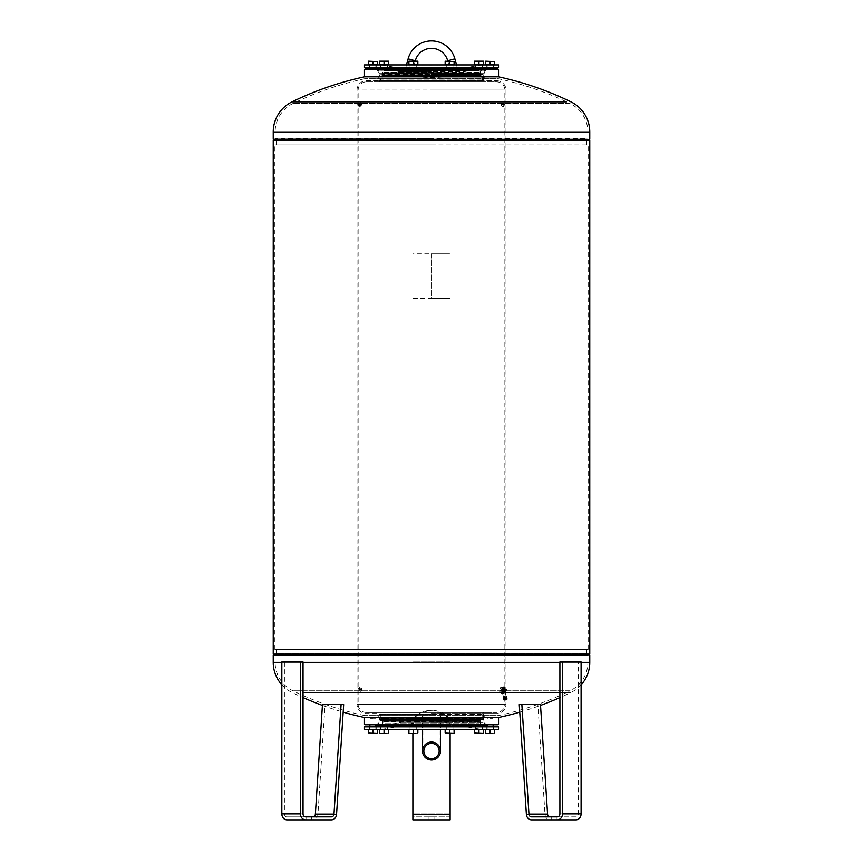 <?xml version="1.0" encoding="UTF-8"?>
<svg xmlns="http://www.w3.org/2000/svg" width="863" height="863" viewBox="0 0 863 863"><rect width="100%" height="100%" fill="white"/><g stroke="black" fill="none" stroke-linecap="round" stroke-linejoin="round"><path stroke-width="0.65" stroke-dasharray="4.32 3.24" d="M480.907 717.531L475.632 717.531L480.907 717.531M480.464 718.275L476.376 718.275L480.464 718.275M477.433 718.329L481.532 718.329L477.433 718.329M478.954 718.275L476.43 718.275L478.954 718.275M555.912 819.85L551.22 819.85L555.912 819.85M551.554 816.873L556.247 816.873L551.554 816.873M581.101 661.953L578.523 661.953L578.523 813.895A2.977 2.578 90 0 1 575.945 816.873L531.522 816.873M575.945 816.873L557.325 816.873M540.465 704.402L537.886 704.629L544.995 814.338A5.955 5.156 -90 0 0 550.141 819.85L575.945 819.85M519.267 704.629L537.886 704.629M531.522 819.85L550.141 819.85M559.904 661.953L578.523 661.953M454.186 70.615L450.594 71.586L454.186 70.615M408.814 70.615L412.406 71.586L408.814 70.615M431.5 760.033A8.997 8.997 0 0 1 422.503 751.047A8.997 8.997 0 0 1 431.5 742.051A8.997 8.997 0 0 1 440.497 751.047A8.997 8.997 0 0 1 431.5 760.033M431.5 758.696A7.648 7.648 0 0 1 423.852 751.047A7.648 7.648 0 0 1 431.5 743.388A7.648 7.648 0 0 1 439.148 751.047A7.648 7.648 0 0 1 431.5 758.696M431.5 715.664L378.242 715.632L431.5 715.632M477.196 724.262L478.954 724.262L477.196 724.262M478.954 729.451L474.769 729.451L478.954 729.451M483.42 732.773L481.187 733.172L483.42 733.172L483.42 729.742L483.42 732.773L483.42 729.742L474.477 729.742L474.477 733.172L483.42 733.172L474.477 733.172L481.187 733.172L474.477 733.172L474.477 729.742L478.954 729.742L478.954 732.773L476.721 733.172L483.42 733.172L478.954 732.773L478.954 729.742L483.14 729.742L474.477 729.742L474.477 732.773M446.797 724.262L452.46 724.262L446.797 724.262M449.623 729.451L445.437 729.451L449.623 729.451M454.089 732.773L454.089 729.742L445.437 729.742L449.623 729.742L445.437 729.742L449.623 729.742L449.623 732.773L454.089 733.172L445.157 733.172L454.089 733.172L449.623 732.773L449.623 729.742L454.089 729.742L454.089 732.773L454.089 729.742L445.157 729.742L445.157 733.172L447.39 733.172L445.157 732.773L445.157 729.742L453.809 729.742L445.157 729.742L445.157 732.773M382.298 724.262L384.046 724.262L382.298 724.262M384.046 729.451L379.86 729.451L384.046 729.451M388.523 732.773L386.279 733.172L388.523 733.172L388.523 729.742L388.523 732.773L388.523 729.742L379.58 729.742L379.58 733.172L388.523 733.172L379.58 733.172L386.279 733.172L379.58 733.172L379.58 729.742L388.231 729.742L384.046 729.742L384.046 732.773L381.813 733.172L388.523 733.172L384.046 732.773L384.046 729.742L388.231 729.742L379.58 729.742L379.58 732.773M372.848 724.262L369.871 724.262L372.848 724.262M372.848 729.451L368.663 729.451L372.848 729.451M377.314 732.773L377.314 729.742L368.382 729.742L368.382 733.172L377.314 733.172L368.382 732.773M490.152 70.086L487.174 70.086L490.152 70.086M490.152 64.898L485.966 64.898L490.152 64.898M485.686 61.575L485.686 64.606L494.618 64.606L494.618 61.176L485.686 61.176L494.618 61.575M372.848 70.086L369.871 70.086L372.848 70.086M372.848 64.898L368.663 64.898L372.848 64.898M368.382 61.575L368.382 64.606L377.314 64.606L377.314 61.176L368.382 61.176L377.314 61.575M382.298 70.086L387.023 70.086L382.298 70.086M384.046 64.898L379.86 64.898L384.046 64.898M379.58 61.575L379.58 64.606L384.046 64.606L379.86 64.606L384.046 64.606L379.86 64.606L384.046 64.606L384.046 61.575L388.523 61.575L379.58 61.176L388.523 61.176L384.046 61.575L384.046 64.606L388.523 64.606L388.523 61.575L386.279 61.176L388.523 61.176L388.523 64.606L379.58 64.606L379.58 61.176L379.58 64.606L388.523 64.606L388.523 61.575M477.196 70.086L480.702 70.086L477.196 70.086M478.954 64.898L474.769 64.898L478.954 64.898M474.477 61.575L474.477 64.606L478.954 64.606L474.769 64.606L478.954 64.606L474.769 64.606L478.954 64.606L478.954 61.575L483.42 61.575L474.477 61.176L483.42 61.176L478.954 61.575L478.954 64.606L483.42 64.606L483.42 61.575L481.187 61.176L483.42 61.176L483.42 64.606L474.477 64.606L474.477 61.176L474.477 64.606L483.42 64.606L483.42 61.575M446.797 70.086L449.623 70.086L446.797 70.086M449.623 64.898L445.437 64.898L449.623 64.898M445.157 61.575L445.157 64.606L449.623 64.606L445.437 64.606L449.623 64.606L445.437 64.606L449.623 64.606L449.623 61.575L454.089 61.575L445.157 61.176L449.623 61.575L449.623 64.606L454.089 64.606L454.089 61.176L451.856 61.176L454.089 61.575L454.089 64.606L445.157 64.606L445.157 61.575L445.157 64.606L454.089 64.606L454.089 61.575M366.333 80.723L496.667 80.723L366.333 80.723A9.31 9.31 0 0 0 357.023 90.032L357.023 704.273L505.977 704.273L357.023 704.273A9.31 9.31 0 0 0 366.333 713.582L378.706 713.582A0.744 0.744 0 0 1 379.45 714.327L483.55 714.327L379.45 714.327L379.44 719.537L483.56 719.537L379.44 719.537A2.535 2.535 0 0 0 379.364 719.559L483.636 719.559L379.364 719.559L379.364 717.531L431.5 717.531L379.364 717.531M496.667 80.723A9.31 9.31 0 0 1 505.977 90.032L505.977 704.273A9.31 9.31 0 0 1 496.667 713.582L484.294 713.582A0.744 0.744 0 0 0 483.55 714.327L483.56 719.537A2.535 2.535 0 0 1 483.636 719.559L483.636 717.531L364.466 717.531M378.803 80.723L484.197 80.723L378.803 80.723A0.744 0.744 0 0 0 379.547 79.979L483.453 79.979L379.547 79.979L379.547 74.768L483.453 74.768L379.547 74.768A2.535 2.535 0 0 1 379.386 74.725L431.5 74.725L379.386 74.725L379.386 73.603L483.614 73.603L379.386 73.603L377.962 70.939L485.038 70.939L377.962 70.939A2.535 2.535 0 0 1 382.514 73.096L431.5 72.902L382.741 73.377A0.744 0.744 0.5 0 1 382.557 73.722L431.5 73.722L382.557 73.722L381.931 74.401L431.5 74.401L381.608 74.693L483.614 74.725L381.953 74.434A2.611 2.611 0.5 0 0 380.389 69.741L498.534 69.741M484.197 80.723A0.744 0.744 0 0 1 483.453 79.979L483.453 74.768A2.535 2.535 0 0 0 483.614 74.725L485.038 70.939A2.535 2.535 0 0 0 482.892 69.763L380.108 69.763L482.892 69.763A2.535 2.535 0 0 0 480.486 73.096L431.5 72.902L480.26 73.377A0.744 0.744 -179.5 0 0 480.443 73.722L431.5 73.722L480.443 73.722L481.069 74.401L431.5 74.401L481.392 74.693L431.5 74.693L481.047 74.434A2.611 2.611 -179.5 0 1 482.611 69.741L380.389 69.741M486.894 725.351L376.106 725.351M482.644 726.096L376.473 726.096L482.644 726.096A4.099 4.099 0 0 1 478.803 721.597L431.5 721.597L478.803 721.597L479.44 718.491A1.672 1.672 0 0 1 482.708 718.965L431.5 718.965L482.708 718.965L482.697 714.327A1.866 1.866 0 0 1 484.564 712.46L378.436 712.46L484.564 712.46M434.38 720.993L422.19 720.993L434.38 720.993M428.62 717.25L440.81 717.25L428.62 717.25M410.184 729.451L416.732 729.451L410.184 729.451M382.082 729.451L387.401 729.451L382.082 729.451M386.02 726.096L380.702 726.096L386.02 726.096M372.848 726.096L369.493 726.096L372.848 726.096M452.816 729.451L446.268 729.451L452.816 729.451M480.918 729.451L475.599 729.451L480.918 729.451M476.98 726.096L482.298 726.096L476.98 726.096M490.152 729.451L485.966 729.451L490.152 729.451M490.152 726.096L493.507 726.096L490.152 726.096M498.534 726.84L364.466 726.84M498.534 729.451L364.466 729.451M497.789 726.096L365.211 726.096M478.889 729.451L381.673 729.451L478.889 729.451M461.047 726.085L400.443 726.085L461.047 726.085M414.974 724.607L387.056 724.607L414.974 724.607M386.322 724.607L376.106 724.607L386.322 724.607M376.106 724.607L372.848 724.607L376.106 724.607M381.068 725.351L387.023 725.351M410.4 725.351L416.354 725.351M376.106 68.997L486.894 68.997M482.644 68.253L376.473 68.253L482.644 68.253A4.099 4.099 -179.5 0 0 478.803 72.751L431.5 72.751L478.803 72.751L479.44 75.858A1.672 1.672 -179.5 0 0 482.59 75.933L431.5 75.933L482.59 75.933L482.59 79.029L380.41 79.029L482.59 79.029A1.866 1.866 0 0 0 484.24 81.845L378.76 81.845A1.866 1.866 0 0 0 380.41 79.029L380.41 75.933L431.5 75.933L380.41 75.933A1.672 1.672 0.5 0 0 383.56 75.858L431.5 75.858L383.56 75.858L384.197 72.751L431.5 72.751L384.197 72.751A4.099 4.099 0.5 0 0 384.078 70.637L478.922 70.637L384.078 70.637A4.099 4.099 0.5 0 0 380.356 68.253M386.02 64.898L380.702 64.898L386.02 64.898M382.082 68.253L387.401 68.253L382.082 68.253M416.559 64.898L410.022 64.898L416.559 64.898M410.184 68.253L416.732 68.253L410.184 68.253M452.816 64.898L446.268 64.898L452.816 64.898M446.441 68.253L452.978 68.253L446.441 68.253M480.918 64.898L475.599 64.898L480.918 64.898M476.98 68.253L482.298 68.253L476.98 68.253M490.152 68.253L493.507 68.253L490.152 68.253M372.848 68.253L369.493 68.253L372.848 68.253M431.5 64.898L481.327 64.898L431.5 64.898M431.5 68.263L462.557 68.263L431.5 68.263M413.787 69.741L387.056 69.741L413.787 69.741M386.322 69.741L376.106 69.741L386.322 69.741M376.106 69.741L372.848 69.741L376.106 69.741M416.354 68.997L410.4 68.997M387.023 68.997L381.068 68.997M477.002 69.741L482.277 69.741L477.002 69.741M490.152 69.741L486.829 69.741L490.152 69.741M446.462 69.741L452.946 69.741L446.462 69.741M452.46 70.086L449.623 70.086L452.46 70.086M416.203 70.086L410.4 70.086L416.203 70.086M385.804 70.086L384.046 70.086L385.804 70.086M364.466 76.818L498.534 76.818M364.466 69.741L482.611 69.741M431.5 140.216L588.998 140.216L431.5 140.216M360.971 105.815L362.104 105.815L360.917 106.009L360.486 104.304M360.594 105.34L361.155 104.66L360.594 105.34M358.393 105.815L359.515 105.815L358.339 106.02L357.908 104.304M359.893 106.289L359.364 107.088L359.893 106.289M502.126 104.995C500.885 105.534 501.295 106.095 503.366 106.688C504.628 106.095 504.219 105.534 502.126 104.995L501.327 105.362L501.759 103.657M431.5 78.716L378.242 78.716L431.5 78.716M431.5 144.908L276.365 144.908L431.5 144.908M586.635 144.908L586.872 140.486L431.5 140.486L586.872 140.486A2.276 2.276 0 0 1 587.53 138.997L275.47 138.997L587.53 138.997L431.5 138.663L587.876 138.663L587.876 131.985L431.5 131.985L587.876 131.985A31.651 31.651 0 0 0 570.076 103.528L292.924 103.528L570.076 103.528C547.153 92.384 523.237 84.11 498.329 78.716L364.671 78.716L498.329 78.716M276.365 144.908L276.128 140.486L431.5 140.486L276.128 140.486A2.276 2.276 0 0 0 275.47 138.997L431.5 138.663L275.124 138.663L275.124 131.985L589.774 131.985M364.671 78.716C339.763 84.11 315.847 92.384 292.924 103.528A31.651 31.651 0 0 0 275.124 131.985L273.226 131.985M296.484 101.823L566.516 101.823M588.167 649.44L274.833 649.44L588.167 649.44L588.167 144.908L274.833 144.908L588.167 144.908M274.833 649.44L274.833 144.908M273.226 654.132L589.774 654.132M273.226 140.216L589.774 140.216M431.5 253.798L431.5 298.49L449.375 298.49A0.744 0.744 0 0 0 450.119 297.746L450.119 254.542A0.744 0.744 0 0 0 449.375 253.798L413.625 253.798A0.744 0.744 0 0 0 412.881 254.542L412.881 297.746A0.744 0.744 0 0 0 413.625 298.49L449.375 298.49A0.744 0.744 0 0 0 450.119 297.746L450.119 254.542A0.744 0.744 0 0 0 449.375 253.798L431.5 253.798L431.5 298.49L413.625 298.49A0.744 0.744 0 0 1 412.881 297.746L412.881 254.542A0.744 0.744 0 0 1 413.625 253.798L431.5 253.798M477.002 724.607L482.277 724.607L477.002 724.607M480.702 724.262L478.954 724.262L480.702 724.262M490.152 724.607L486.829 724.607L490.152 724.607M490.152 724.262L487.174 724.262L490.152 724.262M446.462 724.607L452.946 724.607L446.462 724.607M410.216 724.607L416.538 724.607L410.216 724.607M416.203 724.262L410.4 724.262L416.203 724.262M385.804 724.262L384.046 724.262L385.804 724.262M498.534 724.607L364.466 724.607M360.971 688.534L362.104 688.534L360.917 688.34L360.54 690.249L361.673 690.238L360.54 690.249M360.594 689.008L361.155 689.688L360.594 689.008M360.723 691.382L360.162 690.713L360.723 691.382M358.393 688.534L359.515 688.534L358.339 688.329L357.908 690.044L359.084 690.249L357.962 690.238M359.893 688.059L359.364 687.261L359.893 688.059M358.932 688.987L359.461 689.774L358.932 688.987M503.539 688.34A1.489 0.583 -14.2 0 0 502.061 688.685A1.489 0.583 -14.2 0 0 501.435 689.375A1.489 0.583 -14.2 0 0 502.212 689.677A1.489 0.583 -14.2 0 0 503.69 689.332A1.489 0.583 -14.2 0 0 504.316 688.642A1.489 0.583 -14.2 0 0 503.539 688.34M503.809 689.386C501.727 689.969 501.317 690.529 502.557 691.058C504.65 690.519 505.06 689.969 503.809 689.386L504.607 689.785L504.316 688.642M501.435 689.375L502.557 691.058M498.534 717.531L483.636 717.531M431.5 649.44L276.365 649.44L431.5 649.44M586.635 649.44L586.872 653.863L431.5 653.863L586.872 653.863A2.276 2.276 0 0 0 587.53 655.351L275.47 655.351L587.53 655.351L431.5 655.686L587.876 655.686L587.876 662.363L431.5 662.363L587.876 662.363A31.651 31.651 0 0 1 570.076 690.821L292.924 690.821L570.076 690.821C547.153 701.964 523.237 710.238 498.329 715.632L364.671 715.632L498.329 715.632M276.365 649.44L276.128 653.863L431.5 653.863L276.128 653.863A2.276 2.276 0 0 1 275.47 655.351L431.5 655.686L275.124 655.686L275.124 662.363L431.5 662.363L273.226 662.363M364.671 715.632C339.763 710.238 315.847 701.964 292.924 690.821A31.651 31.651 0 0 1 275.124 662.363L589.774 662.363M581.101 684.866A33.549 33.549 0 0 1 570.907 692.525L303.032 692.525M281.834 684.801A33.549 33.549 0 0 0 292.093 692.525A318.436 318.436 0 0 0 303.032 697.606M559.904 692.525L570.907 692.525A318.436 318.436 0 0 1 559.904 697.628M431.5 654.132L588.998 654.132L431.5 654.132M502.147 690.918A1.392 0.55 -14.2 0 0 502.007 691.263A1.392 0.55 -14.2 0 0 502.536 691.543A1.392 0.55 -14.2 0 0 502.73 691.543A1.392 0.55 -14.2 0 0 504.37 691.08A1.392 0.55 -14.2 0 0 504.564 690.918A1.392 0.55 -14.2 0 0 504.715 690.573A1.392 0.55 -14.2 0 0 503.981 690.292A1.392 0.55 -14.2 0 0 502.147 690.918M501.662 689.008A1.392 0.55 -14.2 0 0 501.522 689.354A1.392 0.55 -14.2 0 0 502.622 689.613A1.392 0.55 -14.2 0 0 504.089 689.008A1.392 0.55 -14.2 0 0 504.229 688.663A1.392 0.55 -14.2 0 0 503.129 688.404A1.392 0.55 -14.2 0 0 501.662 689.008M503.787 686.84A2.611 1.014 165.8 0 1 505.017 687.153A2.611 1.014 165.8 0 1 505.146 687.369A2.611 1.014 165.8 0 1 504.877 688.016A2.611 1.014 165.8 0 1 501.457 689.192A2.611 1.014 165.8 0 1 500.098 688.652A2.611 1.014 165.8 0 1 500.109 688.394A2.611 1.014 165.8 0 1 500.367 688.016A2.611 1.014 165.8 0 1 503.787 686.84M505.114 700.26L504.812 699.062L505.082 700.227A1.866 0.723 165.8 0 1 504.898 700.249L504.866 700.249A1.866 0.723 165.8 0 1 504.682 700.249A1.791 0.701 -14.2 0 0 507.066 699.483A1.791 0.701 -14.2 0 0 506.311 698.674A1.791 0.701 -14.2 0 0 503.97 699.483A1.791 0.701 -14.2 0 0 504.715 700.281L504.38 699.084A1.866 0.723 165.8 0 0 504.24 699.149L503.938 697.994L504.24 699.149M504.65 700.249A1.866 0.723 165.8 0 1 504.488 700.249L504.186 699.084M504.305 700.227L504.014 699.062L504.305 700.227A1.866 0.723 165.8 0 0 504.456 700.249M504.283 700.227A1.866 0.723 165.8 0 1 504.143 700.195L503.852 699.03M504.121 700.195A1.866 0.723 165.8 0 1 504.003 700.152L503.712 698.987M503.981 700.141A1.866 0.723 165.8 0 1 503.884 700.098L503.604 698.933M503.873 700.087A1.866 0.723 165.8 0 1 503.798 700.033L503.453 698.782M503.787 700.022A1.866 0.723 165.8 0 1 503.733 699.958L503.453 698.847L503.733 699.958A1.866 0.723 165.8 0 1 503.701 699.871L503.409 698.685A1.866 0.723 -14.2 0 0 503.42 698.76L503.701 699.871L503.895 697.973A1.769 0.69 -14.2 0 0 503.658 698.178A1.769 0.69 -14.2 0 0 504.402 698.976A1.769 0.69 -14.2 0 0 506.646 698.243A1.769 0.69 -14.2 0 0 506.225 697.39L506.527 698.631L506.225 697.433A1.769 0.69 -14.2 0 0 505.977 697.38A1.769 0.69 -14.2 0 0 503.895 697.973L503.733 699.71L503.485 698.415A1.672 0.658 165.8 0 1 503.701 698.027A1.672 0.658 165.8 0 1 505.901 697.272A1.672 0.658 165.8 0 1 506.775 697.617A1.672 0.658 165.8 0 1 506.603 698.027A1.672 0.658 165.8 0 1 504.402 698.782A1.672 0.658 165.8 0 1 503.528 698.437L503.787 699.613M503.69 699.861A1.866 0.723 165.8 0 1 503.69 699.774A1.866 0.723 165.8 0 1 503.712 699.677A1.866 0.723 165.8 0 1 503.755 699.58A1.866 0.723 165.8 0 1 503.83 699.472L503.561 698.307L503.83 699.472A1.866 0.723 165.8 0 1 503.938 699.375L503.658 698.199L503.938 699.375A1.866 0.723 165.8 0 1 504.057 699.267L503.787 698.102L504.057 699.267M504.413 699.052A1.866 0.723 165.8 0 1 504.564 698.976L504.294 697.811L504.564 698.976A1.866 0.723 165.8 0 1 504.769 698.89L504.499 697.725L504.769 698.89M504.984 698.814L504.715 697.649L504.984 698.814A1.866 0.723 165.8 0 0 504.801 698.879M505.017 698.793A1.866 0.723 165.8 0 1 505.211 698.739L504.931 697.584M505.243 698.728A1.866 0.723 165.8 0 1 505.438 698.685L505.157 697.531M505.47 698.674A1.866 0.723 165.8 0 1 505.664 698.642L505.384 697.477M505.891 698.609L505.61 697.444L505.891 698.609A1.866 0.723 165.8 0 0 505.696 698.631M506.106 698.588L505.826 697.433L506.106 698.588A1.866 0.723 165.8 0 0 505.923 698.599M506.43 699.861L506.117 698.706L506.43 699.861A1.866 0.723 165.8 0 0 506.592 699.774L506.031 697.423M503.431 698.588A1.866 0.723 -14.2 0 0 503.409 698.663L503.712 699.807M502.935 687.347L501.91 687.487L502.935 687.347M502.805 690.67L503.841 690.529L502.805 690.67M501.813 687.714L503.809 686.98L504.736 687.714A2.136 0.831 165.8 0 1 504.779 687.822A2.136 0.831 165.8 0 1 502.913 689.159A2.136 0.831 165.8 0 1 500.626 688.868A2.136 0.831 165.8 0 1 501.921 687.714L501.813 687.714A2.233 0.874 -14.2 0 0 500.529 688.782A2.233 0.874 -14.2 0 0 501.705 689.354A2.233 0.874 -14.2 0 0 504.014 688.782A2.233 0.874 -14.2 0 0 504.844 687.714M506.052 696.819A1.392 0.55 165.8 0 1 504.596 697.423A1.392 0.55 165.8 0 1 503.496 697.164A1.392 0.55 165.8 0 1 503.636 696.819A1.392 0.55 165.8 0 1 505.103 696.214A1.392 0.55 165.8 0 1 506.203 696.484A1.392 0.55 165.8 0 1 506.052 696.819M504.877 692.148A1.392 0.55 165.8 0 1 503.043 692.784A1.392 0.55 165.8 0 1 502.309 692.493A1.392 0.55 165.8 0 1 502.46 692.148A1.392 0.55 165.8 0 1 502.654 691.997A1.392 0.55 165.8 0 1 504.294 691.522A1.392 0.55 165.8 0 1 504.488 691.533A1.392 0.55 165.8 0 1 505.017 691.813A1.392 0.55 165.8 0 1 504.877 692.148M504.348 691.533A1.489 0.583 165.8 0 1 504.553 691.543A1.489 0.583 165.8 0 1 504.909 692.255A1.489 0.583 165.8 0 1 503.01 692.87A1.489 0.583 165.8 0 1 502.59 692.029A1.489 0.583 165.8 0 1 504.348 691.533M502.676 691.543A1.489 0.583 -14.2 0 0 504.434 691.036A1.489 0.583 -14.2 0 0 504.014 690.195A1.489 0.583 -14.2 0 0 502.115 690.81A1.489 0.583 -14.2 0 0 502.471 691.533A1.489 0.583 -14.2 0 0 502.676 691.543M504.262 690.173A1.564 0.615 -14.2 0 0 502.6 690.486A1.564 0.615 -14.2 0 0 501.824 691.252A1.564 0.615 -14.2 0 0 502.428 691.565A1.564 0.615 -14.2 0 0 504.089 691.263A1.564 0.615 -14.2 0 0 504.866 690.486A1.564 0.615 -14.2 0 0 504.262 690.173M502.331 691.166A1.564 0.615 165.8 0 1 501.727 690.853A1.564 0.615 165.8 0 1 502.493 690.087A1.564 0.615 165.8 0 1 504.154 689.774A1.564 0.615 165.8 0 1 504.758 690.087A1.564 0.615 165.8 0 1 503.992 690.864A1.564 0.615 165.8 0 1 502.331 691.166M505.524 689.213A3.722 1.456 165.8 0 1 506.959 689.958A3.722 1.456 165.8 0 1 505.125 691.792A3.722 1.456 165.8 0 1 501.166 692.525A3.722 1.456 165.8 0 1 499.731 691.781A3.722 1.456 165.8 0 1 501.565 689.947A3.722 1.456 165.8 0 1 505.524 689.213M505.427 688.814A3.722 1.456 165.8 0 1 506.851 689.559A3.722 1.456 165.8 0 1 505.028 691.392A3.722 1.456 165.8 0 1 501.069 692.126A3.722 1.456 165.8 0 1 499.634 691.382A3.722 1.456 165.8 0 1 501.468 689.548A3.722 1.456 165.8 0 1 505.427 688.814M413.377 64.898L409.191 64.898L413.377 64.898M408.911 61.575L408.911 64.606L408.911 61.176L411.144 61.176L408.911 61.176L408.911 64.606L413.377 64.606L408.911 64.606L413.377 64.606L409.191 64.606L413.377 64.606L409.191 64.606L413.377 64.606L413.377 61.575L417.843 61.575L408.911 61.176L415.61 61.176L413.377 61.575L413.377 64.606L417.843 64.606L417.843 61.575L417.843 64.606L413.377 64.606L417.843 64.606L417.843 61.575M413.377 729.451L409.191 729.451L413.377 729.451M417.843 732.773L417.843 729.742L409.191 729.742L413.377 729.742L409.191 729.742L413.377 729.742L413.377 732.773L417.843 733.172L408.911 733.172L417.843 733.172L413.377 732.773L413.377 729.742L417.843 729.742L417.843 732.773L417.843 729.742L408.911 729.742L408.911 733.172L411.144 733.172L408.911 732.773L408.911 729.742L417.563 729.742L408.911 729.742L408.911 732.773M494.618 732.773L494.618 729.742L485.686 729.742L485.686 733.172L494.618 733.172L485.686 732.773M452.46 724.262L449.623 724.262L452.46 724.262M490.152 729.742L494.337 729.742L490.152 729.742L490.152 732.773M413.377 729.742L417.563 729.742L413.377 729.742L413.377 732.773M386.02 729.451L387.401 729.451L386.02 729.451M410.184 64.898L416.732 64.898L410.184 64.898M480.702 70.086L478.954 70.086L480.702 70.086M476.98 64.898L475.599 64.898L476.98 64.898M449.623 70.086L452.6 70.086L449.623 70.086M413.377 64.606L417.563 64.606L413.377 64.606L413.377 61.575M382.082 64.898L387.401 64.898L382.082 64.898M503.474 691.964L505.761 690.875L505.632 689.785L503.215 689.785L500.928 690.875L501.058 691.964L503.474 691.964L503.809 693.291L506.096 692.202L505.966 691.112L503.55 691.112L501.263 692.202L501.392 693.291L503.809 693.291M505.761 690.875L506.096 692.202M505.632 689.785L505.966 691.112M503.215 689.785L503.55 691.112M500.928 690.875L501.263 692.202M501.058 691.964L501.392 693.291M504.866 700.249L504.585 699.084M505.082 700.227L504.812 699.062M505.028 699.03L505.308 700.195A1.866 0.723 165.8 0 1 505.114 700.227M505.761 700.098L505.481 698.998A1.866 0.723 -14.2 0 0 505.707 698.933L506.009 700.055A1.866 0.723 165.8 0 1 505.794 700.087L505.481 698.933L505.783 700.13A1.866 0.723 165.8 0 1 505.567 700.141L505.254 698.987L505.556 700.184A1.866 0.723 165.8 0 1 505.34 700.195L505.308 700.195M505.535 700.152L505.254 698.987M506.214 699.979L505.955 698.847A1.866 0.723 -14.2 0 1 505.74 698.922L505.707 698.868M506.236 699.947A1.866 0.723 165.8 0 0 506.398 699.871L506.128 698.771A1.866 0.723 -14.2 0 1 505.955 698.847L505.912 698.782M506.473 698.512L506.764 699.677A1.866 0.723 165.8 0 1 506.624 699.764M506.624 698.415L506.915 699.58A1.866 0.723 165.8 0 1 506.786 699.666M507.056 699.505L506.775 698.383A1.866 0.723 -14.2 0 1 506.667 698.469M507.164 699.397L506.883 698.275A1.866 0.723 -14.2 0 0 506.959 698.167L506.937 698.102M507.239 699.3L506.959 698.167A1.866 0.723 -14.2 0 0 507.013 698.07L506.991 697.994M507.271 698.922L507.271 698.89A1.866 0.723 165.8 0 1 507.304 698.954L507.304 698.976A1.866 0.723 165.8 0 1 507.315 699.052L507.013 698.07A1.866 0.723 -14.2 0 0 507.034 697.962L507.034 697.865A1.866 0.723 -14.2 0 0 507.002 697.789L506.905 697.649M507.315 698.976L507.034 697.962A1.866 0.723 -14.2 0 0 507.034 697.876L507.304 698.976M507.271 698.89L507.002 697.789A1.866 0.723 -14.2 0 0 506.937 697.714L507.217 698.803A1.866 0.723 165.8 0 1 507.271 698.868M507.207 698.847L507.217 698.803A1.866 0.723 165.8 0 0 507.131 698.739L506.818 697.584M507.11 698.728A1.866 0.723 165.8 0 0 507.013 698.685L506.743 697.584A1.866 0.723 -14.2 0 1 506.84 697.638A1.866 0.723 -14.2 0 1 506.926 697.703M506.71 698.642L506.721 698.599A1.866 0.723 165.8 0 1 506.851 698.631L506.603 697.541A1.866 0.723 -14.2 0 0 506.441 697.509L506.408 697.444M506.721 698.599L506.441 697.509A1.866 0.723 -14.2 0 0 506.268 697.487L507.034 697.865M506.527 698.631L506.268 697.487A1.866 0.723 -14.2 0 0 506.074 697.477M506.128 698.631L505.826 697.433M505.912 698.642L505.61 697.444M505.017 698.847L504.715 697.649M504.801 698.922L504.499 697.725M504.596 699.008L504.294 697.811M504.413 699.095L504.111 697.897M504.24 699.192L503.938 697.994M504.089 699.3L503.787 698.102M503.96 699.397L503.658 698.199M503.863 699.505L503.561 698.307M503.733 699.71L503.431 698.512A1.866 0.723 -14.2 0 0 503.431 698.566M507.293 699.192L504.704 700.292L503.507 698.868M504.316 700.26L504.014 699.062M504.736 687.714L500.713 689.17L501.921 687.714M382.093 724.607L385.998 724.607L382.093 724.607M372.848 724.607L369.526 724.607L372.848 724.607M503.366 106.688L504.607 104.563M431.5 76.818L484.758 76.818L431.5 76.818M382.093 69.741L385.998 69.741L382.093 69.741M372.848 69.741L369.526 69.741L372.848 69.741M410.216 69.741L416.538 69.741L410.216 69.741M449.213 69.741L475.945 69.741L449.213 69.741M476.678 69.741L486.894 69.741L476.678 69.741M481.932 68.997L475.977 68.997M452.6 68.997L446.646 68.997M431.5 68.997L376.473 68.997L431.5 68.997M364.466 67.508L498.534 67.508M365.211 68.253L497.789 68.253M364.466 64.898L498.534 64.898M431.435 64.898L432.234 64.973L431.435 64.973M433.064 64.898L435.384 64.898L433.064 64.898M432.234 64.898L430.518 64.898L432.234 64.898M437.983 64.898L438.814 64.898L437.983 64.973M427.002 64.898L425.739 64.898L427.002 64.898M436.462 64.898L437.487 64.973L436.462 64.898M424.898 64.898L423.636 64.973L424.898 64.898M429.278 64.898L430.303 64.973L429.278 64.898M436.98 64.898L436.063 64.898L436.98 64.973M429.785 64.898L428.879 64.898L429.785 64.973M437.606 64.973L438.242 64.973L437.606 64.973M439.084 64.973L439.839 64.973L439.084 64.898M430.518 64.898L431.888 64.973L430.518 64.973M423.086 64.898L422.471 64.973L423.097 64.973M431.5 724.607L482.611 724.607A2.611 2.611 0 0 1 481.047 719.915L381.953 719.915L480.249 719.623A3.517 3.517 0 0 1 480.357 719.515L382.643 719.515A0.917 0.917 0 0 0 382.687 719.472L431.5 719.472L382.687 719.472L382.147 718.782L431.5 718.782L382.061 718.739L431.5 718.901L381.996 718.901L382.751 719.623L431.5 719.623L382.751 719.623A3.517 3.517 0 0 0 382.643 719.515L480.357 719.515A0.917 0.917 0 0 1 480.313 719.472L431.5 719.472L480.313 719.472L480.939 718.739L431.5 718.901L481.004 718.901L480.249 719.623L381.608 719.656L481.392 719.656L381.931 719.936L481.069 719.936L480.443 720.627L431.5 720.627L480.443 720.627A0.744 0.744 0 0 0 480.26 720.972L382.741 720.972A0.744 0.744 0 0 0 382.557 720.627L431.5 720.627L382.557 720.627L381.953 719.915A2.611 2.611 0 0 1 380.389 724.607L431.5 724.607M449.213 724.607L475.945 724.607L449.213 724.607M476.678 724.607L486.894 724.607L476.678 724.607M446.646 725.351L452.6 725.351M475.977 725.351L481.932 725.351M431.5 725.351L376.473 725.351L431.5 725.351M383.614 729.257L378.609 729.451L383.614 729.451M377.821 729.257L381.457 729.451L377.821 729.451M384.348 729.451L383.226 729.257L384.348 729.451M381.198 729.257L385.222 729.257L381.187 729.451M379.742 729.257L377.951 729.257L379.742 729.451M381.101 729.257L380.033 729.451L381.101 729.451M381.899 729.257L381.273 729.257L381.899 729.451M382.956 729.451L380.594 729.451M380.594 729.257L380.702 726.096L380.702 729.451M380.702 729.257L382.956 729.257M379.181 729.257L378.609 729.257L379.181 729.257M381.403 729.257L380.82 729.257L381.403 729.451M381.068 726.096L381.068 724.607M381.673 729.451L400.443 726.085L422.19 720.993L422.19 717.25A93.096 93.096 0 0 0 413.744 718.491L449.256 718.491L413.744 718.491C425.254 708.232 437.099 708.232 449.256 718.491A93.096 93.096 0 0 0 440.81 717.25L440.81 720.993L462.557 726.085L481.327 729.451M431.5 713.582L496.667 713.582L431.5 713.582M449.623 64.606L449.623 61.575M478.954 64.606L478.954 61.575M384.046 64.606L384.046 61.575M372.848 64.606L372.848 61.575M490.152 64.606L490.152 61.575M372.848 729.742L372.848 732.773M384.046 729.742L384.046 732.773M449.623 729.742L449.623 732.773M478.954 729.742L478.954 732.773M431.5 819.85L428.987 819.85L431.5 819.85M431.5 816.873L428.987 816.873L431.5 816.873M450.119 813.895L450.119 661.953L450.119 819.85L412.881 819.85L412.881 661.953L412.881 816.873L450.119 816.873L450.119 813.895L412.881 813.895L450.119 813.895M450.119 733.172L450.119 816.873L412.881 816.873L412.881 733.172M450.119 704.402L412.881 704.402M450.119 704.629L412.881 704.629M450.119 661.953L412.881 661.953L450.119 661.953M382.029 76.451A0.917 0.917 0.5 0 0 382.082 76.451L480.918 76.451A0.928 0.928 -179.5 0 0 481.532 74.801L381.468 74.801L481.532 74.801A0.917 0.917 -179.5 0 1 480.918 76.451L382.082 76.451A0.928 0.928 0.5 0 1 381.468 74.801A0.917 0.917 0.5 0 0 382.029 76.451L385.222 76.451C382.385 75.847 383.107 77.659 381.112 75.513M480.249 74.725A3.517 3.517 -179.5 0 0 480.357 74.833L382.643 74.833A0.917 0.917 0.5 0 1 382.687 74.876L431.5 74.876L382.687 74.876L382.147 75.566L431.5 75.566L382.061 75.61L431.5 75.448L381.996 75.448L382.751 74.725L480.249 74.725L382.751 74.725A3.517 3.517 0.5 0 1 382.643 74.833L480.357 74.833A0.917 0.917 -179.5 0 0 480.313 74.876L431.5 74.876L480.313 74.876L480.939 75.61L431.5 75.448L481.004 75.448L480.249 74.725M480.853 75.566L431.5 75.566L480.853 75.566M480.918 717.897A0.928 0.928 0 0 1 481.532 719.548L381.468 719.548L481.532 719.548A0.917 0.917 0 0 0 480.971 717.897L382.061 717.897A0.928 0.928 0 0 0 381.468 719.548A0.917 0.917 0 0 1 382.082 717.897L480.918 717.897L382.082 717.897A0.917 0.917 0 0 0 382.029 717.897L480.939 717.897A0.917 0.917 0 0 0 480.918 717.897M480.853 718.782L431.5 718.782L480.853 718.782M431.5 720.465L379.299 720.465L431.5 720.465M482.611 724.607L380.389 724.607M431.5 721.317L480.367 721.317L431.5 721.317M431.5 721.446L480.152 721.446L431.5 721.446M431.5 722.558L483.701 722.558L431.5 722.558M377.131 724.607L431.5 724.391L377.465 724.391L379.299 720.465L378.512 724.035L484.488 724.035L378.512 724.035A2.611 2.611 0 0 0 382.633 721.317L480.367 721.317A2.611 2.611 0 0 0 484.488 724.035L483.701 720.465L485.535 724.391L431.5 724.391L485.869 724.607M380.292 719.062L431.5 719.062L380.292 719.062A1.672 1.672 0 0 0 380.335 719.386L431.5 719.386L380.292 719.386A2.611 2.611 0 0 0 380.292 719.386L482.665 719.386L380.292 719.062M482.665 719.386A2.611 2.611 0 0 1 482.708 719.386L431.5 719.386L482.708 719.062A1.672 1.672 0 0 1 482.665 719.386M482.708 719.062L431.5 719.062L482.708 719.062M431.5 68.63L383.086 68.63L431.5 68.63M383.086 68.253L399.105 71.748L431.5 71.748L399.105 71.748A93.096 93.096 0 0 0 463.895 71.748L431.5 71.748L463.895 71.748L479.914 68.253L383.086 68.253L479.914 68.253M431.5 75.858L479.44 75.858L431.5 75.858M385.459 725.718L479.914 725.718L385.459 725.718M441.511 722.601L399.105 722.601L441.511 722.601M437.724 718.221L413.485 718.221L437.724 718.221M437.681 718.523L413.614 718.523L437.681 718.523M380.356 726.096A4.099 4.099 0 0 0 384.078 723.712L478.922 723.712L384.078 723.712A4.099 4.099 0 0 0 384.197 721.597L431.5 721.597L384.197 721.597L383.56 718.491L431.5 718.491L383.56 718.491A1.672 1.672 0 0 0 380.292 718.965L431.5 718.965L380.292 718.965L380.303 714.327A1.866 1.866 0 0 0 378.436 712.46L496.603 712.46A8.199 8.199 0 0 0 504.866 704.208L431.5 704.208L504.866 704.208L504.866 90.032L431.5 90.032L505.977 90.032L357.023 90.032L504.866 90.032A8.188 8.188 0 0 0 496.667 81.845L366.333 81.845A8.188 8.188 0 0 0 358.134 90.032L358.134 704.208A8.199 8.199 0 0 0 366.397 712.46L378.436 712.46M431.5 718.491L479.44 718.491L431.5 718.491M366.333 81.845L496.667 81.845M378.76 81.845L484.24 81.845M382.536 76.02L386.624 76.02L382.536 76.02M382.536 76.073L386.624 76.073L382.536 76.073M385.998 76.818L380.723 76.818L385.998 76.818M384.046 76.073L386.57 76.073L384.046 76.073M452.784 76.818L446.3 76.818L452.784 76.818M452.072 76.073L447.045 76.073L452.072 76.073M447.174 76.02L452.201 76.02L447.174 76.02M449.623 76.073L447.099 76.073L449.623 76.073M415.826 76.02L410.799 76.02L415.826 76.02M415.826 76.073L410.799 76.073L415.826 76.073M410.216 76.818L416.7 76.818L410.216 76.818M413.377 76.073L415.901 76.073L413.377 76.073M477.002 76.818L482.277 76.818L477.002 76.818M477.433 76.073L481.532 76.073L477.433 76.073M480.464 76.02L476.376 76.02L480.464 76.02M478.954 76.073L476.43 76.073L478.954 76.073M452.072 76.02L449.623 76.02L452.072 76.02M385.567 76.02L384.046 76.02L385.567 76.02M477.433 76.02L478.954 76.02L477.433 76.02M372.848 76.818L376.171 76.818L372.848 76.818M372.848 76.073L375.427 76.073L372.848 76.073M372.848 76.02L370.27 76.02L372.848 76.02M410.928 76.02L413.377 76.02L410.928 76.02M490.152 76.818L486.829 76.818L490.152 76.818M490.152 76.073L487.573 76.073L490.152 76.073M490.152 76.02L492.73 76.02L490.152 76.02M385.567 718.329L381.468 718.329L385.567 718.329M385.567 718.275L381.468 718.275L385.567 718.275M382.093 717.531L387.368 717.531L382.093 717.531M384.046 718.275L386.57 718.275L384.046 718.275M372.848 717.531L376.171 717.531L372.848 717.531M372.848 718.275L375.427 718.275L372.848 718.275M372.848 718.329L370.27 718.329L372.848 718.329M415.826 718.329L410.799 718.329L415.826 718.329M415.826 718.275L410.799 718.275L415.826 718.275M410.216 717.531L416.7 717.531L410.216 717.531M413.377 718.275L415.901 718.275L413.377 718.275M382.536 718.329L384.046 718.329L382.536 718.329M410.928 718.329L413.377 718.329L410.928 718.329M446.462 717.531L452.946 717.531L446.462 717.531M447.174 718.275L452.201 718.275L447.174 718.275M452.072 718.329L447.045 718.329L452.072 718.329M449.623 718.275L447.099 718.275L449.623 718.275M490.152 718.329L492.73 718.329L490.152 718.329M490.152 718.275L492.73 718.275L490.152 718.275M490.152 717.531L486.829 717.531L490.152 717.531M480.464 718.329L478.954 718.329L480.464 718.329M447.174 718.329L449.623 718.329L447.174 718.329M307.023 819.85L311.716 819.85L307.023 819.85M311.381 816.873L306.689 816.873L311.381 816.873M331.414 816.873L286.991 816.873A2.977 2.578 -90 0 1 284.412 813.895L284.412 661.953L281.834 661.953M286.991 819.85L312.794 819.85A5.955 5.156 90 0 0 317.94 814.338L325.049 704.629L322.482 704.402M305.61 816.873L286.991 816.873M325.049 704.629L343.668 704.629M312.794 819.85L331.414 819.85M284.412 661.953L303.032 661.953M526.376 814.338L544.995 814.338M559.904 813.895L578.523 813.895M447.692 60.755L454.877 58.824M415.308 60.755L408.123 58.824M431.5 724.974L422.503 724.974L431.5 724.974M431.5 73.377L480.26 73.377L431.5 73.377M431.5 73.916L483.69 73.916L431.5 73.916M431.5 74.153L483.636 74.153L431.5 74.153M431.5 69.957L377.465 69.957L431.5 69.957M273.334 139.558L589.666 139.558M273.226 139.288L589.774 139.288M559.904 662.363L581.101 662.363M281.834 662.363L303.032 662.363M589.774 655.06L273.226 655.06M589.666 654.79L273.334 654.79M505.847 699.559L505.114 699.817L505.847 699.559M505.222 699.979L506.279 699.462L505.222 699.979M505.934 699.062L504.715 699.483L505.934 699.062M501.317 687.347L503.593 687.347L501.317 687.347M504.111 697.638A1.672 0.658 -14.2 0 0 506.311 696.883A1.672 0.658 -14.2 0 0 506.484 696.473A1.672 0.658 -14.2 0 0 505.61 696.128A1.672 0.658 -14.2 0 0 503.409 696.883A1.672 0.658 -14.2 0 0 503.237 697.293A1.672 0.658 -14.2 0 0 504.111 697.638M504.132 697.541A1.597 0.626 165.8 0 1 503.463 696.819A1.597 0.626 165.8 0 1 505.556 696.096A1.597 0.626 165.8 0 1 506.236 696.819A1.597 0.626 165.8 0 1 504.132 697.541M505.61 697.509A1.866 0.723 -14.2 0 0 505.416 697.531A1.866 0.723 -14.2 0 0 505.189 697.574A1.866 0.723 -14.2 0 0 504.963 697.638M450.119 814.111L412.881 814.111M431.5 714.327L380.303 714.327L431.5 714.327M358.134 704.208L431.5 704.208L358.134 704.208M317.94 814.338L336.559 814.338M284.412 813.895L303.032 813.895M475.632 717.531L476.376 718.329L475.632 717.531M481.532 718.329L482.277 717.531L481.532 718.329M556.247 819.85L556.247 816.873M551.22 816.873L551.22 819.85M457.778 69.655L456.505 64.898M406.495 64.898L405.222 69.655M415.2 61.176L412.406 71.586M450.594 71.586L447.8 61.176M422.503 715.664L422.503 729.451M423.852 715.664L423.852 751.047M440.497 715.664L440.497 729.451M439.148 715.664L439.148 751.047M475.977 726.096L475.977 724.607M446.646 724.607L446.646 726.096M369.871 729.451L369.871 726.096M487.174 64.898L487.174 68.253M369.871 64.898L369.871 68.253M381.068 68.253L381.068 69.741M475.977 68.253L475.977 69.741M446.646 69.741L446.646 68.253M410.022 729.451L410.022 726.096L410.022 729.451M369.493 729.451L369.493 726.096M452.978 729.451L452.978 726.096L452.978 729.451M482.298 729.451L482.298 726.096L482.298 729.451M493.507 729.451L493.507 726.096M380.702 64.898L380.702 68.253L380.702 64.898M410.022 64.898L410.022 68.253L410.022 64.898M452.978 64.898L452.978 68.253L452.978 64.898M482.298 64.898L482.298 68.253L482.298 64.898M493.507 64.898L493.507 68.253M369.493 64.898L369.493 68.253M381.673 64.898L400.443 68.263C421.144 75.685 441.856 75.685 462.557 68.263L481.327 64.898M484.639 69.741L485.869 69.741L483.69 73.916L483.636 76.818M378.361 69.741L377.131 69.741L379.31 73.916L379.364 76.818M361.5 104.811L361.068 103.118M359.58 105.61L359.148 103.905M359.019 106.904L358.577 105.178M378.242 76.818L378.242 78.716M361.5 689.537L361.068 691.231M359.58 688.739L359.148 690.443M359.019 687.444L358.577 689.17M378.242 717.531L378.242 715.632M501.522 689.354L502.007 691.263M505.308 700.087L506.279 699.451L505.308 700.087M500.109 688.394L500.594 687.628L505.017 687.153M503.528 698.437L503.237 697.293L505.578 696.096L506.484 696.473L506.775 697.617L506.225 697.39M501.91 687.487L502.751 690.81M505.146 687.369L501.63 689.386L500.098 688.652M502.309 692.493L503.496 697.164M410.4 68.253L410.4 69.741M410.4 724.607L410.4 726.096M487.174 729.451L487.174 726.096M452.6 726.096L452.6 724.607M493.129 729.451L493.129 726.096M416.354 726.096L416.354 724.607M387.023 724.607L387.023 726.096M416.354 69.741L416.354 68.253M481.932 69.741L481.932 68.253M452.6 68.253L452.6 69.741M387.023 69.741L387.023 68.253M505.017 691.813L506.203 696.484M503.841 690.529L503 687.207M504.229 688.663L504.715 690.573M322.417 705.395A318.436 318.436 0 0 0 343.183 712.169M519.753 712.191A318.436 318.436 0 0 0 540.529 705.416M484.758 715.632L484.758 717.531M359.817 689.591L360.249 687.876M359.817 690.864L360.249 689.159M361.726 690.443L362.158 688.728M481.932 726.096L481.932 724.607M484.758 78.716L484.758 76.818M359.817 104.757L360.249 106.473M359.817 103.484L360.249 105.178M361.726 103.905L362.158 105.62M376.203 68.253L376.203 64.898M387.401 68.253L387.401 64.898L387.401 68.253M416.732 68.253L416.732 64.898L416.732 68.253M446.268 68.253L446.268 64.898L446.268 68.253M475.599 68.253L475.599 64.898L475.599 68.253M486.797 68.253L486.797 64.898M446.268 726.096L446.268 729.451L446.268 726.096M475.599 726.096L475.599 729.451L475.599 726.096M486.797 726.096L486.797 729.451M416.732 726.096L416.732 729.451L416.732 726.096M387.401 726.096L387.401 729.451L387.401 726.096M376.203 726.096L376.203 729.451M375.826 64.898L375.826 68.253M493.129 64.898L493.129 68.253M375.826 729.451L375.826 726.096M428.987 819.85L428.987 816.873M434.013 816.873L434.013 819.85M382.082 76.451L480.918 76.451L382.082 76.451M382.061 75.61L481.025 75.513L381.975 75.513M480.939 718.739L382.061 718.739L480.939 718.739M380.108 724.586L482.892 724.586L380.108 724.586M383.56 75.858C379.806 78.468 383.604 76.289 384.466 77.001L479.709 77.001C479.763 76.311 483.086 78.425 479.44 75.858C483.097 78.436 479.817 76.311 479.806 77.001L384.596 77.001C383.679 76.289 379.828 78.457 383.56 75.858M479.914 726.096L463.895 722.601A93.096 93.096 0 0 0 449.386 718.523L449.515 718.221A24.574 24.574 0 0 0 413.485 718.221L413.614 718.523A93.096 93.096 0 0 0 399.105 722.601L383.086 726.096M481.025 717.347L381.975 717.347L481.025 717.347M366.333 712.46L496.667 712.46L366.333 712.46M378.803 81.845L484.197 81.845L378.803 81.845M381.468 76.02L380.723 76.818L381.468 76.02M387.368 76.818L386.624 76.02L387.368 76.818M446.3 76.818L447.045 76.02L446.3 76.818M452.201 76.02L452.946 76.818L452.201 76.02M410.799 76.02L410.054 76.818L410.799 76.02M416.7 76.818L415.955 76.02L416.7 76.818M475.632 76.818L476.376 76.02L475.632 76.818M481.532 76.02L482.277 76.818L481.532 76.02M376.171 76.818L375.373 76.073M370.324 76.073L369.526 76.818M486.829 76.818L487.627 76.073M492.676 76.073L493.474 76.818M381.468 718.329L380.723 717.531L381.468 718.329M387.368 717.531L386.624 718.329L387.368 717.531M376.171 717.531L375.373 718.275M370.324 718.275L369.526 717.531M410.799 718.329L410.054 717.531L410.799 718.329M416.7 717.531L415.955 718.329L416.7 717.531M446.3 717.531L447.045 718.329L446.3 717.531M452.201 718.329L452.946 717.531L452.201 718.329M492.676 718.275L493.474 717.531M486.829 717.531L487.627 718.275M311.716 819.85L311.716 816.873M306.689 816.873L306.689 819.85"/><path stroke-width="1.29" d="M559.904 813.895L559.904 661.953L562.482 661.953L562.482 813.895A5.955 5.156 90 0 1 557.325 819.85L531.522 819.85A5.955 5.156 90 0 1 526.376 814.338L519.267 704.629L521.845 704.402L528.954 814.111A2.977 2.578 -90 0 0 531.522 816.873L557.325 816.873A2.977 2.578 -90 0 0 559.904 813.895M550.141 816.873A2.977 2.578 90 0 1 547.574 814.111L540.465 704.402L521.845 704.402M557.325 819.85L575.945 819.85A5.955 5.156 -90 0 0 581.101 813.895L581.101 661.953L562.482 661.953M415.308 60.755L408.123 58.824A24.207 24.207 0 0 1 454.877 58.824L447.692 60.755A16.753 16.753 0 0 0 415.308 60.755L415.2 61.176M431.5 742.051A8.997 8.997 0 0 1 440.497 751.047A8.997 8.997 0 0 1 431.5 760.033A8.997 8.997 0 0 1 422.503 751.047A8.997 8.997 0 0 1 431.5 742.051M431.5 743.388A7.648 7.648 0 0 1 439.148 751.047A7.648 7.648 0 0 1 431.5 758.696A7.648 7.648 0 0 1 423.852 751.047A7.648 7.648 0 0 1 431.5 743.388M364.466 726.84L498.534 726.84L497.789 726.096L365.211 726.096L364.466 726.84L364.466 729.451L498.534 729.451L498.534 726.84M376.106 724.607L376.106 725.351L381.068 725.351M387.023 725.351L410.4 725.351M416.354 725.351L446.646 725.351M364.466 67.508L364.466 64.898L498.534 64.898L498.534 67.508L364.466 67.508L365.211 68.253L497.789 68.253L498.534 67.508M446.646 68.997L416.354 68.997M410.4 68.997L387.023 68.997M381.068 68.997L376.106 68.997L376.106 69.741M566.516 101.823L292.093 101.823A33.549 33.549 0 0 0 273.226 131.985L589.774 131.985A33.549 33.549 0 0 0 570.907 101.823A318.436 318.436 0 0 0 498.534 76.818L364.466 76.818A318.436 318.436 0 0 0 292.093 101.823L296.484 101.823M498.534 76.818L498.534 69.741L364.466 69.741L364.466 76.818M361.673 104.11L360.54 104.099L361.37 103.743M360.723 102.967L360.162 103.636L360.723 102.967M358.803 103.743L357.962 104.11L359.084 104.099M358.932 105.362L359.461 104.574L358.932 105.362M503.809 104.962C501.727 104.38 501.317 103.819 502.557 103.29C504.65 103.819 505.06 104.38 503.809 104.962L504.607 104.563M501.759 103.657L502.557 103.29M589.666 139.558L273.226 139.288L589.666 139.558L588.998 140.216M589.774 654.132L589.774 140.216L273.226 140.216L273.226 654.132L589.774 654.132M498.534 717.531L498.534 724.607L364.466 724.607L364.466 717.531L498.534 717.531A318.436 318.436 0 0 0 519.753 712.191M581.101 662.363L589.774 662.363A33.549 33.549 0 0 1 581.101 684.866M281.834 662.363L273.226 662.363A33.549 33.549 0 0 0 281.834 684.801M303.032 692.525L559.904 692.525M589.666 654.79L273.226 655.06L589.666 654.79L588.998 654.132M492.385 733.172L487.919 733.172L492.385 733.172M485.686 733.172L487.919 733.172L485.686 733.172M490.152 732.773L490.152 729.742L485.686 729.742L485.686 732.773M490.152 729.742L494.618 729.742L494.618 732.773M415.61 733.172L411.144 733.172L415.61 733.172M408.911 733.172L411.144 733.172L408.911 733.172M413.377 732.773L413.377 729.742L408.911 729.742L408.911 732.773M413.377 729.742L417.843 729.742L417.843 732.773M386.279 733.172L381.813 733.172L386.279 733.172M379.58 733.172L381.813 733.172L379.58 733.172M384.046 732.773L384.046 729.742L379.58 729.742L379.58 732.773M384.046 729.742L388.523 729.742L388.523 732.773M417.843 61.575L415.61 61.176L417.843 61.176L417.843 64.606L408.911 64.606L408.911 61.176L415.61 61.176L408.911 61.575M413.377 64.606L413.377 61.575M483.42 61.575L481.187 61.176L483.42 61.176L483.42 64.606L474.477 64.606L474.477 61.176L481.187 61.176L474.477 61.575M478.954 64.606L478.954 61.575M388.523 61.575L386.279 61.176L388.523 61.176L388.523 64.606L379.58 64.606L379.58 61.176L386.279 61.176L379.58 61.575M384.046 64.606L384.046 61.575M486.894 69.741L486.894 68.997L481.932 68.997M475.977 68.997L452.6 68.997M452.6 725.351L475.977 725.351M481.932 725.351L486.894 725.351L486.894 724.607M445.157 61.176L454.089 61.575L445.157 61.176M454.089 61.575L454.089 64.606L445.157 64.606L445.157 61.575M449.623 64.606L449.623 61.575M368.382 61.176L377.314 61.575L368.382 61.176M377.314 61.575L377.314 64.606L368.382 64.606L368.382 61.575M372.848 64.606L372.848 61.575M485.686 61.176L494.618 61.575L485.686 61.176M494.618 61.575L494.618 64.606L485.686 64.606L485.686 61.575M490.152 64.606L490.152 61.575M377.314 733.172L368.382 732.773L377.314 733.172M368.382 732.773L368.382 729.742L377.314 729.742L377.314 732.773M372.848 729.742L372.848 732.773M454.089 733.172L445.157 732.773L454.089 733.172M445.157 732.773L445.157 729.742L454.089 729.742L454.089 732.773M449.623 729.742L449.623 732.773M483.42 733.172L474.477 732.773L483.42 733.172M474.477 732.773L474.477 729.742L483.42 729.742L483.42 732.773M478.954 729.742L478.954 732.773M412.881 733.172L412.881 819.85L450.119 819.85L450.119 733.172M341.101 704.402L343.668 704.629L336.559 814.338A5.955 5.156 -90 0 1 331.414 819.85L305.61 819.85A5.955 5.156 -90 0 1 300.453 813.895L300.453 661.953L303.032 661.953L303.032 813.895A2.977 2.578 90 0 0 305.61 816.873L331.414 816.873A2.977 2.578 90 0 0 333.992 814.111L341.101 704.402L322.482 704.402L315.362 814.111A2.977 2.578 -90 0 1 312.794 816.873M300.453 661.953L281.834 661.953L281.834 813.895A5.955 5.156 90 0 0 286.991 819.85L305.61 819.85M528.954 814.111L547.574 814.111M562.482 813.895L581.101 813.895M303.032 662.363L559.904 662.363M450.119 814.338L412.881 814.338M315.362 814.111L333.992 814.111M281.834 813.895L300.453 813.895M456.505 64.898L454.877 58.824M408.123 58.824L406.495 64.898M422.503 729.451L422.503 751.047M440.497 729.451L440.497 751.047M475.977 726.096L475.977 724.607M446.646 726.096L446.646 724.607M369.871 726.096L369.871 724.607M487.174 68.253L487.174 69.741M369.871 68.253L369.871 69.741M446.646 68.253L446.646 69.741M486.527 726.096L486.527 725.351M486.527 68.253L486.527 68.997M589.774 131.985L589.774 139.288M589.774 662.363L589.774 655.06M381.068 68.253L381.068 69.741M475.977 68.253L475.977 69.741M410.4 68.253L410.4 69.741M381.068 726.096L381.068 724.607M410.4 726.096L410.4 724.607M487.174 726.096L487.174 724.607M493.129 726.096L493.129 724.607M416.354 726.096L416.354 724.607M387.023 726.096L387.023 724.607M416.354 68.253L416.354 69.741M481.932 68.253L481.932 69.741M387.023 68.253L387.023 69.741M274.002 654.132L273.334 654.79M273.226 662.363L273.226 655.06M303.032 697.606A318.436 318.436 0 0 0 322.417 705.395M343.183 712.169A318.436 318.436 0 0 0 364.466 717.531M540.529 705.416A318.436 318.436 0 0 0 559.904 697.628M273.226 131.985L273.226 139.288M274.002 140.216L273.334 139.558M376.473 68.253L376.473 68.997M376.473 726.096L376.473 725.351M452.6 68.253L452.6 69.741M375.826 68.253L375.826 69.741M493.129 68.253L493.129 69.741M375.826 726.096L375.826 724.607M452.6 726.096L452.6 724.607M481.932 726.096L481.932 724.607"/></g></svg>
